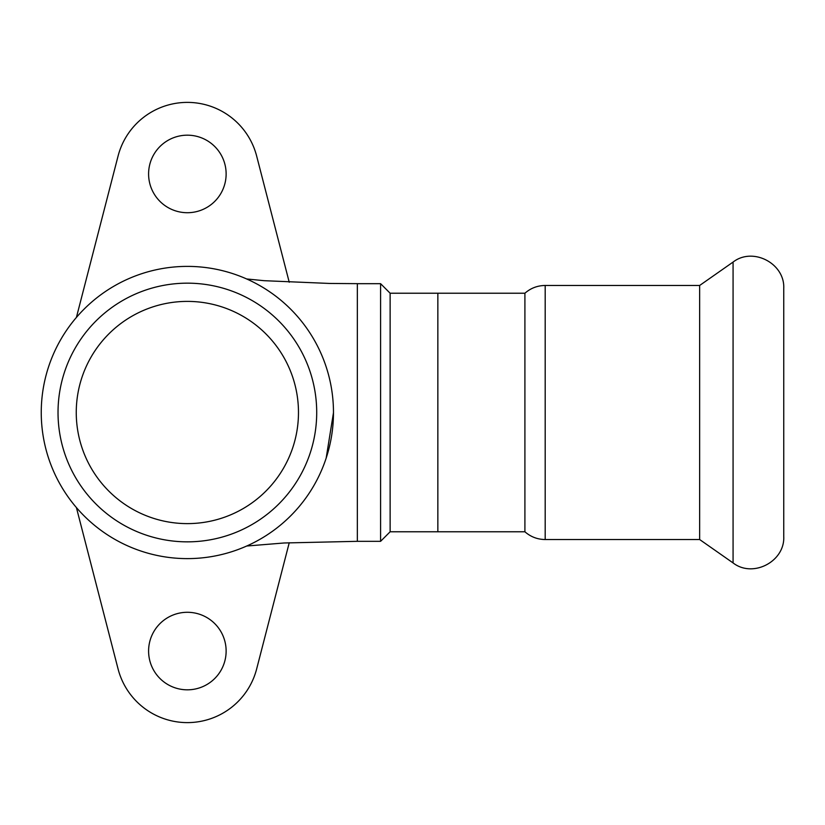 <?xml version="1.0" encoding="UTF-8"?>
<svg xmlns="http://www.w3.org/2000/svg" width="825" height="825" viewBox="0 0 825 825"><rect width="100%" height="100%" fill="white"/><g stroke="black" fill="none" stroke-linecap="round" stroke-linejoin="round"><path stroke-width="1.24" d="M187.368 523.617A111.117 111.117 0 0 1 91.142 356.947A111.117 111.117 0 0 1 283.594 356.947A111.117 111.117 0 0 1 187.368 523.617M187.368 541.85A129.35 129.35 0 0 0 299.382 347.83A129.35 129.35 0 0 0 75.353 347.83A129.35 129.35 0 0 0 187.368 541.85M187.368 558.618A146.118 146.118 0 0 1 60.823 339.446A146.118 146.118 0 0 1 313.902 339.446A146.118 146.118 0 0 1 187.368 558.618M390.132 531.774L390.132 293.226L524.906 293.226L524.906 531.774L437.848 531.774L437.848 293.226L437.848 531.774L390.132 531.774L380.593 541.324L380.593 283.676L357.338 283.676L357.338 541.324L284.099 542.984L246.727 546.016M187.368 212.716A38.765 38.765 0 0 1 153.79 154.564A38.765 38.765 0 0 1 220.935 154.564A38.765 38.765 0 0 1 187.368 212.716M76.405 317.439L118.068 156.059A71.569 71.569 0 0 1 256.657 156.059L289.235 282.243M187.368 689.824A38.765 38.765 0 0 1 153.79 631.672A38.765 38.765 0 0 1 220.935 631.672A38.765 38.765 0 0 1 187.368 689.824M289.245 542.737L256.657 668.941A71.569 71.569 0 0 1 118.068 668.941L76.405 507.561M524.906 531.774C530.722 536.858 537.477 539.437 545.191 539.529L545.191 285.471L699.652 285.471L699.652 539.529L733.074 562.928C752.874 578.294 784.977 561.577 783.75 536.549L783.75 288.451C784.977 263.423 752.874 246.706 733.074 262.072L733.074 562.928M390.132 293.226L380.593 283.676M333.506 412.5L326.164 458.143M357.338 283.656L329.588 283.449L264.103 280.686L246.675 278.963M324.648 362.484L323.647 359.813M380.593 541.324L357.338 541.324M699.652 285.471L733.074 262.072M545.191 285.471C537.477 285.563 530.722 288.142 524.906 293.226M545.191 539.529L699.652 539.529"/></g></svg>
